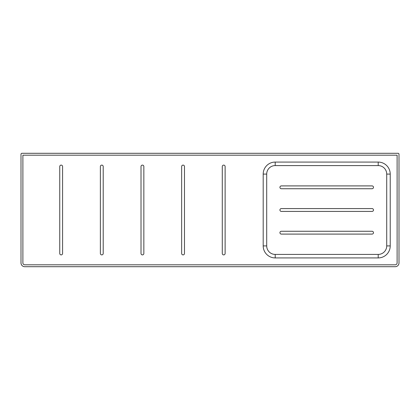<?xml version="1.0" encoding="UTF-8"?>
<svg xmlns="http://www.w3.org/2000/svg" width="420" height="420" viewBox="0 0 420 420"><rect width="100%" height="100%" fill="white"/><g stroke="black" fill="none" stroke-linecap="round" stroke-linejoin="round"><path stroke-width="0.63" d="M21 154.245L21 262.92A3.78 3.78 0 0 0 24.78 266.7L395.22 266.7A3.78 3.78 0 0 0 399 262.92L399 154.245A0.945 0.945 0 0 0 398.055 153.3L21.945 153.3A0.945 0.945 0 0 0 21 154.245M22.89 155.19L22.89 262.92A1.89 1.89 0 0 0 24.78 264.81L395.22 264.81A1.89 1.89 0 0 0 397.11 262.92L397.11 155.19L22.89 155.19M275.205 162.078L378.21 162.078A12.012 12.012 0 0 1 390.222 174.09L390.222 245.91A12.012 12.012 0 0 1 378.21 257.922L275.205 257.922A12.012 12.012 0 0 1 263.193 245.91L263.193 174.09A12.012 12.012 0 0 1 275.205 162.078L275.205 165.585L378.21 165.585A8.505 8.505 0 0 1 386.715 174.09L386.715 245.91A8.505 8.505 0 0 1 378.21 254.415L275.205 254.415A8.505 8.505 0 0 1 266.7 245.91L266.7 174.09A8.505 8.505 0 0 1 275.205 165.585M59.745 253.47L59.745 166.53A1.418 1.418 0 0 1 61.163 165.113A1.418 1.418 0 0 1 62.58 166.53L62.58 253.47A1.418 1.418 0 0 1 61.163 254.888A1.418 1.418 0 0 1 59.745 253.47M100.38 253.47L100.38 166.53A1.418 1.418 0 0 1 101.798 165.113A1.418 1.418 0 0 1 103.215 166.53L103.215 253.47A1.418 1.418 0 0 1 101.798 254.888A1.418 1.418 0 0 1 100.38 253.47M141.015 253.47L141.015 166.53A1.418 1.418 0 0 1 142.433 165.113A1.418 1.418 0 0 1 143.85 166.53L143.85 253.47A1.418 1.418 0 0 1 142.433 254.888A1.418 1.418 0 0 1 141.015 253.47M181.65 253.47L181.65 166.53A1.418 1.418 0 0 1 183.067 165.113A1.418 1.418 0 0 1 184.485 166.53L184.485 253.47A1.418 1.418 0 0 1 183.067 254.888A1.418 1.418 0 0 1 181.65 253.47M225.12 166.53L225.12 253.47A1.418 1.418 0 0 1 223.703 254.888A1.418 1.418 0 0 1 222.285 253.47L222.285 166.53A1.418 1.418 0 0 1 223.703 165.113A1.418 1.418 0 0 1 225.12 166.53M372.068 188.738L281.348 188.738A1.418 1.418 0 0 1 279.93 187.32A1.418 1.418 0 0 1 281.348 185.903L372.068 185.903A1.418 1.418 0 0 1 373.485 187.32A1.418 1.418 0 0 1 372.068 188.738M281.348 208.583L372.068 208.583A1.418 1.418 0 0 1 373.485 210A1.418 1.418 0 0 1 372.068 211.417L281.348 211.417A1.418 1.418 0 0 1 279.93 210A1.418 1.418 0 0 1 281.348 208.583M281.348 231.263L372.068 231.263A1.418 1.418 0 0 1 373.485 232.68A1.418 1.418 0 0 1 372.068 234.097L281.348 234.097A1.418 1.418 0 0 1 279.93 232.68A1.418 1.418 0 0 1 281.348 231.263M378.21 165.585L378.21 162.078M386.715 174.09L390.222 174.09M386.715 245.91L390.222 245.91M378.21 254.415L378.21 257.922M275.205 254.415L275.205 257.922M266.7 245.91L263.193 245.91M266.7 174.09L263.193 174.09"/></g></svg>
